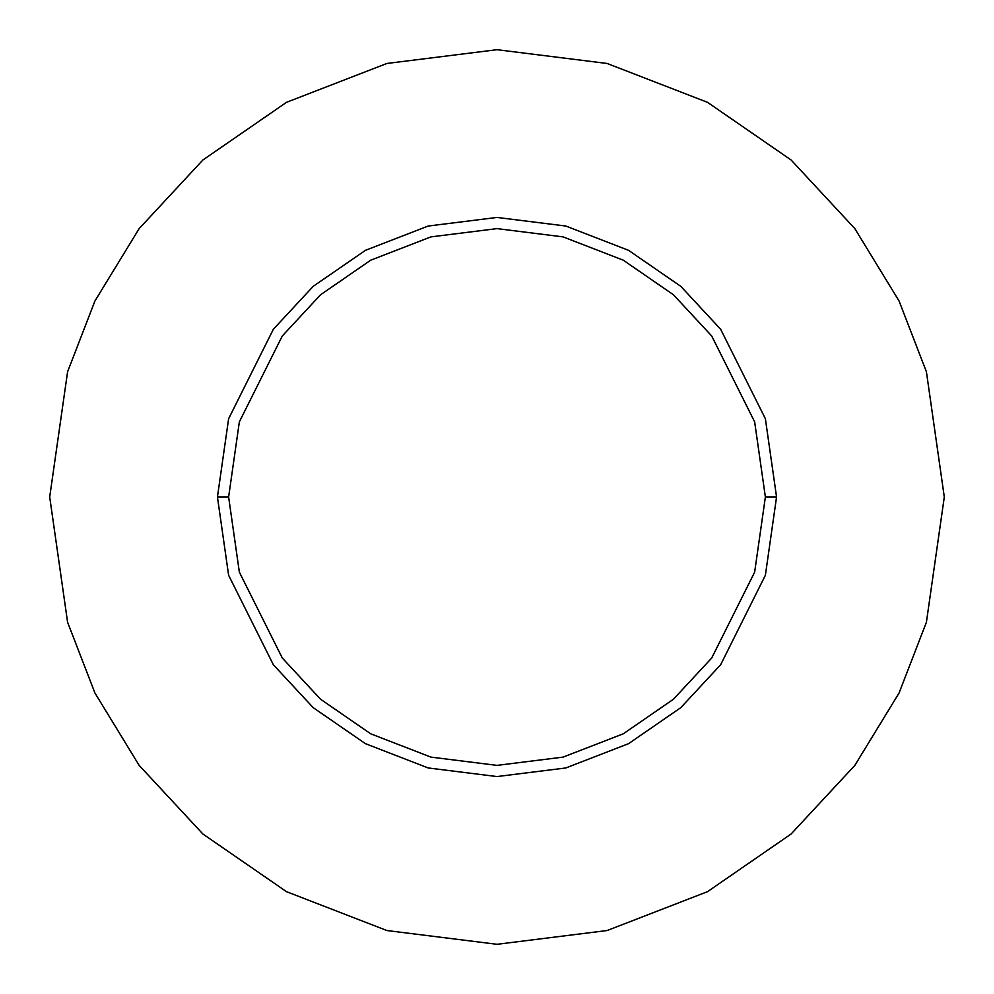 <?xml version="1.0" encoding="UTF-8"?>
<svg xmlns="http://www.w3.org/2000/svg" width="994" height="994" viewBox="0 0 994 994"><rect width="100%" height="100%" fill="white"/><g stroke="black" fill="none" stroke-linecap="round" stroke-linejoin="round"><path stroke-width="1.49" d="M765.38 497L754.645 572.146L711.704 658.028L673.472 699.204L623.3 733.808L563.064 757.117L497 765.38L430.936 757.117L370.7 733.808L320.528 699.204L282.296 658.028L239.355 572.146L228.62 497L217.438 497L228.62 575.277L273.35 664.737L313.172 707.629L365.444 743.674L428.19 767.964L497 776.562L565.81 767.964L628.556 743.674L680.828 707.629L720.65 664.737L765.38 575.277L776.562 497L765.38 497L754.645 421.854L711.704 335.972L673.472 294.796L623.3 260.192L563.064 236.883L497 228.62L430.936 236.883L370.7 260.192L320.528 294.796L282.296 335.972L239.355 421.854L228.62 497L239.355 572.146L282.296 658.028L320.528 699.204L370.7 733.808L430.936 757.117L497 765.38L563.064 757.117L623.3 733.808L673.472 699.204L711.704 658.028L754.645 572.146L765.38 497L776.562 497L765.38 575.277L720.65 664.737L680.828 707.629L628.556 743.674L565.81 767.964L497 776.562L428.19 767.964L365.444 743.674L313.172 707.629L273.35 664.737L228.62 575.277L217.438 497L228.62 418.722L273.35 329.262L313.172 286.371L365.444 250.326L428.19 226.036L497 217.438L565.81 226.036L628.556 250.326L680.828 286.371L720.65 329.262L765.38 418.722L776.562 497L765.38 418.722L720.65 329.262L680.828 286.371L628.556 250.326L565.81 226.036L497 217.438L428.19 226.036L365.444 250.326L313.172 286.371L273.35 329.262L228.62 418.722L217.438 497L228.62 497L239.355 421.854L282.296 335.972L320.528 294.796L370.7 260.192L430.936 236.883L497 228.62L563.064 236.883L623.3 260.192L673.472 294.796L711.704 335.972L754.645 421.854L765.38 497M944.3 497L926.408 622.244L899.073 693.004L854.84 765.38L791.112 834.003L707.492 891.68L607.11 930.533L497 944.3L386.89 930.533L286.508 891.68L202.888 834.003L139.16 765.38L94.927 693.004L67.592 622.244L49.7 497L67.592 371.756L94.927 300.996L139.16 228.62L202.888 159.997L286.508 102.32L386.89 63.467L497 49.7L607.11 63.467L707.492 102.32L791.112 159.997L854.84 228.62L899.073 300.996L926.408 371.756L944.3 497L926.408 371.756L899.073 300.996L854.84 228.62L791.112 159.997L707.492 102.32L607.11 63.467L497 49.7L386.89 63.467L286.508 102.32L202.888 159.997L139.16 228.62L94.927 300.996L67.592 371.756L49.7 497L67.592 622.244L94.927 693.004L139.16 765.38L202.888 834.003L286.508 891.68L386.89 930.533L497 944.3L607.11 930.533L707.492 891.68L791.112 834.003L854.84 765.38L899.073 693.004L926.408 622.244L944.3 497"/></g></svg>
